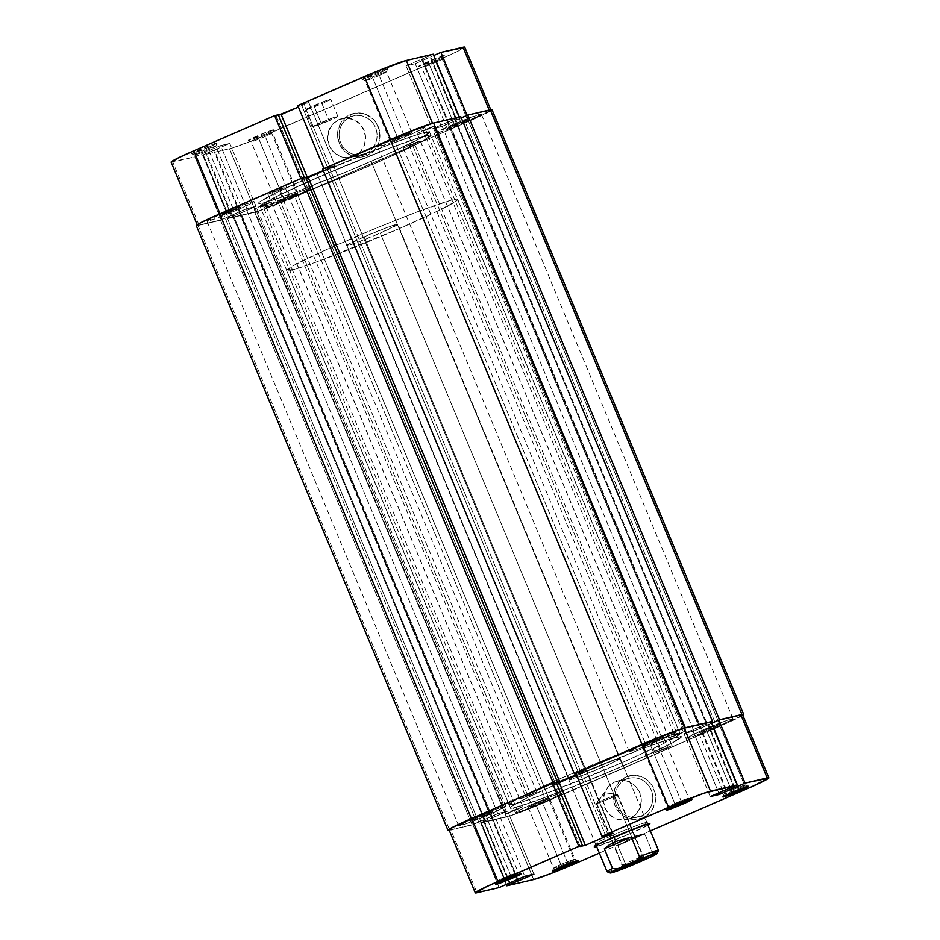 <?xml version="1.0" encoding="UTF-8"?>
<svg xmlns="http://www.w3.org/2000/svg" width="940" height="940" viewBox="0 0 940 940"><rect width="100%" height="100%" fill="white"/><g stroke="black" fill="none" stroke-linecap="round" stroke-linejoin="round"><path stroke-width="0.7" stroke-dasharray="4.7 3.53" d="M265.221 136.465A11.585 0.599 -22.6 0 1 251.18 141.728A11.585 0.599 -22.6 0 1 258.476 138.039L256.914 136.053A13.9 0.717 157.4 0 0 248.16 140.483A13.9 0.717 157.4 0 0 265.01 134.162L265.221 136.465L290.578 197.353A11.585 0.599 -22.6 0 1 276.501 202.594A11.585 0.599 -22.6 0 1 283.821 198.928L258.476 138.039A11.585 0.599 157.4 0 0 251.156 141.705A11.585 0.599 157.4 0 0 265.221 136.465A11.585 0.599 157.4 0 0 272.553 132.798A11.585 0.599 157.4 0 0 258.476 138.039L283.821 198.928L276.583 202.629L297.874 193.758L283.821 198.928A11.585 0.599 -22.6 0 1 297.898 193.687A11.585 0.599 -22.6 0 1 290.578 197.353L265.221 136.465L265.01 134.162L248.16 140.377L268.84 131.236L273.34 130.178L265.01 134.162A13.9 0.717 157.4 0 0 273.799 129.814A13.9 0.717 157.4 0 0 256.914 136.053L258.476 138.039A11.585 0.599 -22.6 0 1 272.541 132.834A11.585 0.599 -22.6 0 1 265.221 136.465M435.808 62.252A11.585 0.599 -22.6 0 1 421.766 67.516A11.585 0.599 -22.6 0 1 429.063 63.826L427.5 61.852A13.9 0.717 157.4 0 0 418.747 66.282A13.9 0.717 157.4 0 0 435.596 59.96L435.808 62.252L461.164 123.152A11.585 0.599 -22.6 0 1 447.088 128.392A11.585 0.599 -22.6 0 1 454.408 124.726L429.063 63.826A11.585 0.599 157.4 0 0 421.743 67.492A11.585 0.599 157.4 0 0 435.808 62.252A11.585 0.599 157.4 0 0 443.139 58.586A11.585 0.599 157.4 0 0 429.063 63.826L454.408 124.726L447.17 128.428L468.461 119.556L454.408 124.726A11.585 0.599 -22.6 0 1 468.484 119.486A11.585 0.599 -22.6 0 1 461.164 123.152L435.808 62.252L435.596 59.96L418.747 66.164L439.427 57.023L443.927 55.977L435.596 59.96A13.9 0.717 157.4 0 0 444.385 55.601A13.9 0.717 157.4 0 0 427.5 61.852L429.063 63.826A11.585 0.599 -22.6 0 1 443.128 58.621A11.585 0.599 -22.6 0 1 435.808 62.252M208.539 149.695A11.585 0.599 -22.6 0 1 194.486 154.959A11.585 0.599 -22.6 0 1 201.783 151.281L200.22 149.296A13.9 0.717 157.4 0 0 191.466 153.725A13.9 0.717 157.4 0 0 208.328 147.404L208.539 149.695L233.884 210.595A11.585 0.599 -22.6 0 1 219.819 215.836A11.585 0.599 -22.6 0 1 227.139 212.17L201.783 151.281A11.585 0.599 157.4 0 0 194.463 154.936A11.585 0.599 157.4 0 0 208.539 149.695A11.585 0.599 157.4 0 0 215.859 146.029A11.585 0.599 157.4 0 0 201.783 151.281L227.139 212.17L219.889 215.871L241.18 207L227.139 212.17A11.585 0.599 -22.6 0 1 241.204 206.929A11.585 0.599 -22.6 0 1 233.884 210.595L208.539 149.695L208.328 147.404L191.466 153.608L212.158 144.466L216.658 143.421L208.328 147.404A13.9 0.717 157.4 0 0 217.105 143.044A13.9 0.717 157.4 0 0 200.22 149.296L201.783 151.281A11.585 0.599 -22.6 0 1 215.859 146.064A11.585 0.599 -22.6 0 1 208.539 149.695M379.126 75.494A11.585 0.599 -22.6 0 1 365.072 80.758A11.585 0.599 -22.6 0 1 372.381 77.068L370.806 75.094A13.9 0.717 157.4 0 0 362.053 79.512A13.9 0.717 157.4 0 0 378.914 73.203L379.126 75.494L404.47 136.394A11.585 0.599 -22.6 0 1 390.406 141.635A11.585 0.599 -22.6 0 1 397.726 137.969L372.381 77.068A11.585 0.599 157.4 0 0 365.049 80.734A11.585 0.599 157.4 0 0 379.126 75.494A11.585 0.599 157.4 0 0 386.446 71.828A11.585 0.599 157.4 0 0 372.381 77.068L397.726 137.969L390.476 141.658L411.767 132.798L397.726 137.969A11.585 0.599 -22.6 0 1 411.791 132.728A11.585 0.599 -22.6 0 1 404.47 136.394L379.126 75.494L378.914 73.203L362.053 79.406L382.745 70.265L387.668 68.89L378.914 73.203A13.9 0.717 157.4 0 0 387.691 68.843A13.9 0.717 157.4 0 0 370.806 75.094L372.381 77.068A11.585 0.599 -22.6 0 1 386.446 71.863A11.585 0.599 -22.6 0 1 379.126 75.494M365.707 153.514A19.846 18.941 76.9 0 1 340.691 142.774A19.846 18.941 76.9 0 1 350.467 116.913L350.256 114.61A22.172 21.15 -103.1 0 0 339.328 143.503A22.172 21.15 -103.1 0 0 367.27 155.488L365.707 153.514L354.227 156.193A19.846 18.941 76.9 0 1 351.125 157.227A19.846 18.941 76.9 0 1 328.624 143.855A19.846 18.941 76.9 0 1 338.999 119.592L350.467 116.913A19.846 18.941 -103.1 0 0 340.092 141.176A19.846 18.941 -103.1 0 0 362.605 154.548A19.846 18.941 -103.1 0 0 365.707 153.514A19.846 18.941 -103.1 0 0 376.071 129.25A19.846 18.941 -103.1 0 0 353.569 115.879A19.846 18.941 -103.1 0 0 350.467 116.913L338.999 119.592A19.846 18.941 76.9 0 1 342.101 118.558A19.846 18.941 76.9 0 1 364.603 131.929A19.846 18.941 76.9 0 1 354.227 156.193L365.707 153.514L367.27 155.488L363.31 156.745L355.038 156.745L351.043 155.488L344.064 150.682L339.328 143.503L337.554 135.043L337.883 130.731L340.891 122.752L346.625 116.654L350.256 114.61L358.34 112.941L366.482 114.621L373.45 119.427L376.153 122.776L379.478 130.754L379.643 139.379L378.514 143.526L374.061 150.706L367.27 155.488A22.172 21.15 -103.1 0 0 378.186 126.606A22.172 21.15 -103.1 0 0 350.256 114.61L350.467 116.913A19.846 18.941 76.9 0 1 375.483 127.64A19.846 18.941 76.9 0 1 365.707 153.514M317.156 173.959L318.484 177.167A92.696 4.77 -22.6 0 1 431.061 135.243A92.696 4.77 -22.6 0 1 372.475 164.559L371.147 161.351A92.696 4.77 157.4 0 0 429.733 132.035A92.696 4.77 157.4 0 0 317.156 173.959L276.572 192.536L259.781 201.795L258.77 202.723L259.205 203.545L265.95 202.206L298.485 190.973L346.402 171.891L386.469 154.583L420.673 138.215L429.721 132.011L418.559 134.232L389.818 144.349L317.156 173.959A92.696 4.77 157.4 0 0 258.571 203.287A92.696 4.77 157.4 0 0 371.147 161.351L372.475 164.559L330.998 181.961L280.766 201.101L267.289 205.413L259.91 206.506L262.942 203.745L273.082 198.152L303.162 183.946L343.229 166.638L391.146 147.545L423.681 136.312L430.414 134.984L430.861 135.806L429.85 136.735L407.584 148.649L372.475 164.559A92.696 4.77 -22.6 0 1 259.898 206.495A92.696 4.77 -22.6 0 1 318.484 177.167L568.853 778.649A92.696 4.77 -22.6 0 1 681.43 736.713A92.696 4.77 -22.6 0 1 622.844 766.041L371.147 161.351A92.696 4.77 157.4 0 0 429.733 132.035A92.696 4.77 157.4 0 0 317.156 173.959A92.696 4.77 157.4 0 0 258.571 203.287A92.696 4.77 157.4 0 0 371.147 161.351L622.844 766.041A92.696 4.77 -22.6 0 1 510.267 807.965A92.696 4.77 -22.6 0 1 568.853 778.649L317.156 173.959L389.818 144.349L418.559 134.232L429.721 132.011L420.673 138.215L386.469 154.583L346.402 171.891L298.485 190.973L265.95 202.206L259.205 203.545L258.77 202.723L259.781 201.795L276.572 192.536L317.156 173.959M329.071 120.778A13.9 0.717 -22.6 0 1 312.186 127.065A13.9 0.717 -22.6 0 1 320.975 122.67L313.866 105.574A13.9 0.717 157.4 0 0 305.077 109.968A13.9 0.717 157.4 0 0 321.962 103.682L329.071 120.778L321.962 103.682L305.101 109.886L325.792 100.745L330.293 99.699L321.962 103.682A13.9 0.717 157.4 0 0 330.751 99.288A13.9 0.717 157.4 0 0 313.866 105.574L320.975 122.67A13.9 0.717 -22.6 0 1 337.86 116.384A13.9 0.717 -22.6 0 1 329.071 120.778L337.836 116.466L332.913 117.841L312.221 126.982L329.071 120.778M220.03 213.768L300.847 178.612L307.415 177.589L335.039 165.569L324.03 168.601L409.887 131.6L432.506 123.316L459.437 117.206L432.576 123.481A35.92 1.845 -22.6 0 0 390.64 139.613L324.03 168.601L335.039 165.569L307.415 177.589L300.87 178.671L220.03 213.768M490.762 109.698L490.95 110.133A35.92 1.845 -22.6 0 0 489.258 110.25L467.133 115.42L456.159 120.191L429.921 57.152L456.159 120.191L456.899 120.014L430.661 56.976L456.899 120.014L441.471 126.724L415.233 63.697L441.471 126.724L432.294 128.874L406.056 65.835L432.294 128.874L447.722 122.153L421.484 59.126L406.056 65.835L415.233 63.697L433.74 55.495L415.233 63.697L406.056 65.835L421.484 59.126L447.722 122.153L459.437 117.206L432.294 128.874L441.471 126.724L467.133 115.42L490.868 110.356L468.249 121.495L284.82 201.125L258.371 211.101L228.867 218.115L202.629 155.076L229.489 148.802L255.727 211.841L228.867 218.115L256.009 206.447L246.832 208.598L221.17 219.901L199.033 225.071L197.424 224.966L200.855 222.792L220.054 213.827A35.92 1.845 -22.6 0 0 197.353 225.189A35.92 1.845 -22.6 0 0 199.033 225.071L172.796 162.044L194.933 156.874L220.595 145.559L229.771 143.421L202.629 155.076L232.133 148.062L252.167 140.695L442.012 58.468L457.733 51.265L464.466 47M422.236 58.95L433.199 54.179L422.236 58.95L448.474 121.977L422.236 58.95M297.792 105.562L308.802 102.542L298.415 107.054L308.802 102.542L335.039 165.569L308.802 102.542L303.667 103.741L329.905 166.768L303.667 103.741L301.435 104.716L327.672 167.743L301.435 104.716L297.792 105.562M278.452 115.197L276.055 115.749L278.287 114.786L276.055 115.749L302.292 178.788L276.055 115.749L278.452 115.197M171.186 161.939L194.933 156.874L221.17 219.901L199.033 225.071L172.796 162.044A35.92 1.845 157.4 0 1 171.115 162.15M490.95 110.133A35.92 1.845 -22.6 0 1 468.249 121.495L442.012 58.468L271.425 132.669L297.663 195.696L468.249 121.495L442.012 58.468A35.92 1.845 157.4 0 0 464.713 47.106M240.57 213.168L239.829 213.345L213.591 150.306L214.332 150.13L240.57 213.168L214.332 150.13L229.771 143.421L256.009 206.447L240.57 213.168M246.832 208.598L256.009 206.447L229.771 143.421L220.595 145.559L246.832 208.598L220.595 145.559L205.155 152.28L231.393 215.307L246.832 208.598M232.133 215.131L231.393 215.307L205.155 152.28L205.895 152.104L232.133 215.131L205.895 152.104L194.933 156.874L221.17 219.901L232.133 215.131M239.829 213.345L228.867 218.115L202.629 155.076L213.591 150.306L239.829 213.345M338.999 119.592L346.237 118.088L353.522 119.603L359.773 123.892L364.003 130.319L365.601 137.898L364.297 145.477L360.314 151.904L354.227 156.193L346.989 157.697L339.704 156.181L333.453 151.88L329.223 145.453L327.625 137.875L328.93 130.296L332.913 123.88L338.999 119.592M271.425 132.669L297.663 195.696A35.92 1.845 -22.6 0 1 255.727 211.841L229.489 148.802A35.92 1.845 157.4 0 0 271.425 132.669M702.062 730.357A25.497 1.316 -22.6 0 1 733.024 718.818A25.497 1.316 -22.6 0 1 716.914 726.879L465.206 122.2A25.497 1.316 157.4 0 0 481.315 114.139A25.497 1.316 157.4 0 0 450.366 125.666L702.062 730.357L450.366 125.666A25.497 1.316 157.4 0 0 434.257 133.738A25.497 1.316 157.4 0 0 465.206 122.2L716.914 726.879A25.497 1.316 -22.6 0 1 685.953 738.417A25.497 1.316 -22.6 0 1 702.062 730.357L723.941 721.497L732.965 718.971L721.133 725.022L695.036 735.738L686.012 738.252L702.062 730.357M645.38 743.587A25.497 1.316 -22.6 0 1 676.33 732.06A25.497 1.316 -22.6 0 1 660.221 740.121L408.524 135.442A25.497 1.316 157.4 0 0 424.633 127.382A25.497 1.316 157.4 0 0 393.672 138.909L645.38 743.587L393.672 138.909A25.497 1.316 157.4 0 0 377.563 146.969A25.497 1.316 157.4 0 0 408.524 135.442L660.221 740.121A25.497 1.316 -22.6 0 1 629.271 751.648A25.497 1.316 -22.6 0 1 645.38 743.587L667.247 734.739L676.283 732.213L664.439 738.264L638.354 748.968L629.318 751.495L645.38 743.587M474.794 817.8A25.497 1.316 -22.6 0 1 505.744 806.261A25.497 1.316 -22.6 0 1 489.634 814.334L237.938 209.643A25.497 1.316 157.4 0 0 254.047 201.583A25.497 1.316 157.4 0 0 223.086 213.121L474.794 817.8L223.086 213.121A25.497 1.316 157.4 0 0 206.976 221.182A25.497 1.316 157.4 0 0 237.938 209.643L489.634 814.334A25.497 1.316 -22.6 0 1 458.685 825.861A25.497 1.316 -22.6 0 1 474.794 817.8L496.661 808.941L505.697 806.426L489.634 814.334L467.768 823.182L458.732 825.708L474.794 817.8M531.476 804.558A25.497 1.316 -22.6 0 1 562.437 793.031A25.497 1.316 -22.6 0 1 546.328 801.091L294.62 196.413A25.497 1.316 157.4 0 0 310.729 188.353A25.497 1.316 157.4 0 0 279.779 199.879L531.476 804.558L279.779 199.879A25.497 1.316 157.4 0 0 263.67 207.94A25.497 1.316 157.4 0 0 294.62 196.413L546.328 801.091A25.497 1.316 -22.6 0 1 515.367 812.618A25.497 1.316 -22.6 0 1 531.476 804.558L553.355 795.71L562.379 793.184L546.328 801.091L524.449 809.939L516.565 812.536L515.543 812.689L516.201 811.866L531.476 804.558M511.654 810.868L522.91 806.673L517.059 809.61L265.35 204.932L271.214 201.994L259.957 206.189L511.654 810.868L259.957 206.189L254.094 209.126L265.35 204.932L517.059 809.61L505.802 813.805L522.899 806.732L509.104 812.83L505.814 813.746L511.654 810.868M525.484 796.133L536.74 791.95L530.877 794.876L279.18 190.197L285.032 187.272L273.775 191.454L525.484 796.133L273.775 191.454L267.912 194.392L279.18 190.197L530.877 794.876L519.62 799.07L536.716 791.997L522.922 798.095L519.644 799.012L525.484 796.133M674.65 735.068L685.906 730.874L680.043 733.811L428.346 129.133L434.198 126.195L422.941 130.39L674.65 735.068L422.941 130.39L417.09 133.327L428.346 129.133L680.043 733.811L668.786 738.006L685.883 730.932L672.088 737.03L669.092 737.724L674.65 735.068M660.82 749.803L672.088 745.608L666.225 748.545L414.517 143.867L420.38 140.929L409.123 145.124L660.82 749.803L409.123 145.124L403.26 148.05L414.517 143.867L666.225 748.545L654.968 752.729L672.065 745.667L658.27 751.753L655.274 752.458L660.82 749.803M196.284 225.635A37.083 1.904 157.4 0 0 198.023 225.518L220.489 220.266L472.197 824.944L497.848 813.641L246.151 208.962L254.658 206.976L227.504 218.632L254.705 212.275A37.083 1.904 157.4 0 0 297.992 195.626L549.7 800.304L720.287 726.091L468.578 121.413L297.992 195.626L549.7 800.304A37.083 1.904 -22.6 0 1 506.413 816.954L479.212 823.311L506.355 811.655L497.848 813.641L246.151 208.962L220.489 220.266L472.197 824.944L449.72 830.196A37.083 1.904 -22.6 0 1 449.238 830.302M742.835 715.246A37.083 1.904 -22.6 0 1 720.287 726.091L468.578 121.413A37.083 1.904 157.4 0 0 492.02 109.686M711.662 723.142L706.915 725.21L455.219 120.532L461.281 117.888L455.219 120.532L706.915 725.21L707.655 725.034L455.959 120.355L455.219 120.532L455.959 120.355L707.655 725.034L693.849 731.038L442.153 126.36L455.959 120.355L442.153 126.36L433.646 128.345L685.342 733.024L693.849 731.038L442.153 126.36L433.646 128.345L447.452 122.341L699.16 727.019L685.342 733.024L433.646 128.345L447.452 122.341L448.192 122.165L699.9 726.843L699.16 727.019L447.452 122.341L460.788 116.689L448.192 122.165L699.9 726.843L711.157 721.943L685.342 733.024L693.849 731.038L711.662 723.142M575.809 773.456L578.558 772.821L326.862 168.143L322.679 169.118L326.862 168.143L578.558 772.821L580.791 771.846L329.094 167.167L326.862 168.143L329.094 167.167L580.791 771.846L585.385 770.777L333.677 166.098L329.094 167.167L333.677 166.098L323.301 170.61L333.677 166.098L585.385 770.777L576.326 774.713L585.385 770.777L575.809 773.456M305.911 177.731L303.502 178.295L555.211 782.973L556.316 782.715L555.211 782.973L303.502 178.295L305.911 177.731M556.233 782.527L555.211 782.973L556.233 782.527M196.354 225.412L198.023 225.518L449.72 830.196L198.023 225.518L220.489 220.266L233.085 214.79L484.781 819.468L233.085 214.79L232.345 214.966L484.041 819.645L232.345 214.966L246.151 208.962L254.658 206.976L506.355 811.655L254.658 206.976L240.84 212.981L492.548 817.659L240.84 212.981L240.1 213.157L491.808 817.835L240.1 213.157L227.504 218.632L479.212 823.311L227.504 218.632L254.705 212.275L506.413 816.954L254.705 212.275L271.86 206.354L297.992 195.626L468.578 121.413L490.798 110.779M448.239 830.42L472.197 824.944L497.848 813.641L506.355 811.655L479.212 823.311L509.139 816.19L529.831 808.576L720.287 726.091L743.646 714.588M568.853 778.649L641.515 749.027L670.255 738.911L681.418 736.69L675.766 741.025L663.428 747.465L622.844 766.041L573.165 786.733L531.135 802.572L512.37 808.118L510.279 807.989L511.489 806.473L528.28 797.214L568.853 778.649L567.525 775.441A92.696 4.77 157.4 0 0 508.94 804.758A92.696 4.77 157.4 0 0 621.516 762.834L622.844 766.041A92.696 4.77 -22.6 0 1 510.267 807.965A92.696 4.77 -22.6 0 1 568.853 778.649A92.696 4.77 -22.6 0 1 681.43 736.713A92.696 4.77 -22.6 0 1 622.844 766.041L621.516 762.834L662.089 744.257L678.88 734.998L680.09 733.494L677.999 733.353L659.234 738.899L609.002 758.039L559.688 778.872L522.123 796.427L511.983 802.02L508.951 804.781L520.114 802.56L548.854 792.455L621.516 762.834A92.696 4.77 157.4 0 0 680.102 733.505A92.696 4.77 157.4 0 0 567.525 775.441L568.853 778.649L641.515 749.027L670.255 738.911L681.418 736.69L672.382 742.894L638.178 759.261L598.098 776.569L550.182 795.651L517.658 806.884L510.913 808.224L510.279 807.989L511.489 806.473L528.28 797.214L568.853 778.649M465.206 122.2L443.339 131.06L434.304 133.574L450.366 125.666L472.233 116.819L481.268 114.292L465.206 122.2M408.524 135.442L386.646 144.29L377.622 146.816L393.672 138.909L415.551 130.061L423.435 127.464L424.457 127.311L423.799 128.134L408.524 135.442M237.938 209.643L216.059 218.503L207.035 221.029L218.867 214.978L244.964 204.262L253.988 201.748L237.938 209.643M294.62 196.413L272.753 205.261L263.717 207.787L275.561 201.736L301.646 191.032L310.682 188.505L294.62 196.413M265.35 204.932L254.117 209.068L267.912 202.97L270.908 202.276L265.35 204.932M279.18 190.197L267.935 194.333L281.73 188.247L284.726 187.542L279.18 190.197M428.346 129.133L417.102 133.269L430.896 127.17L434.186 126.254L428.346 129.133M414.517 143.867L403.284 148.003L417.078 141.905L420.356 140.988L414.517 143.867M738.217 788.719A11.585 0.599 157.4 0 0 745.514 785.041A11.585 0.599 157.4 0 0 731.461 790.305L731.673 792.596L731.461 790.305A11.585 0.599 -22.6 0 1 745.538 785.065A11.585 0.599 -22.6 0 1 738.217 788.719L712.861 727.83A11.585 0.599 157.4 0 0 720.181 724.164A11.585 0.599 157.4 0 0 706.116 729.405L731.461 790.305L706.116 729.405L720.158 724.235L702.92 731.849L699.172 732.73L706.116 729.405A11.585 0.599 157.4 0 0 698.796 733.071A11.585 0.599 157.4 0 0 712.861 727.83L738.217 788.719A11.585 0.599 -22.6 0 1 724.141 793.971A11.585 0.599 -22.6 0 1 731.461 790.305A11.585 0.599 157.4 0 0 724.141 793.936A11.585 0.599 157.4 0 0 738.217 788.719L738.887 789.588L738.217 788.719M567.619 862.932A11.585 0.599 157.4 0 0 574.928 859.242A11.585 0.599 157.4 0 0 560.875 864.506L561.086 866.798L560.875 864.506A11.585 0.599 -22.6 0 1 574.951 859.266A11.585 0.599 -22.6 0 1 567.619 862.932L542.274 802.032A11.585 0.599 157.4 0 0 549.595 798.366A11.585 0.599 157.4 0 0 535.53 803.606L560.875 864.506L535.53 803.606L549.571 798.436L532.334 806.062L528.233 807.202L535.53 803.606A11.585 0.599 157.4 0 0 528.21 807.272A11.585 0.599 157.4 0 0 542.274 802.032L567.619 862.932A11.585 0.599 -22.6 0 1 553.554 868.172A11.585 0.599 -22.6 0 1 560.875 864.506A11.585 0.599 157.4 0 0 553.554 868.137A11.585 0.599 157.4 0 0 567.619 862.932L568.301 863.789L567.619 862.932M510.937 876.174A11.585 0.599 157.4 0 0 518.234 872.485A11.585 0.599 157.4 0 0 504.193 877.749L504.404 880.04L504.193 877.749A11.585 0.599 -22.6 0 1 518.257 872.508A11.585 0.599 -22.6 0 1 510.937 876.174L485.592 815.274A11.585 0.599 157.4 0 0 492.913 811.608A11.585 0.599 157.4 0 0 478.836 816.848L504.193 877.749L478.836 816.848L492.889 811.678L475.652 819.292L471.539 820.444L478.836 816.848A11.585 0.599 157.4 0 0 471.516 820.514A11.585 0.599 157.4 0 0 485.592 815.274L510.937 876.174A11.585 0.599 -22.6 0 1 496.861 881.414A11.585 0.599 -22.6 0 1 504.193 877.749A11.585 0.599 157.4 0 0 496.872 881.379A11.585 0.599 157.4 0 0 510.937 876.174L511.619 877.032L510.937 876.174M681.524 801.961A11.585 0.599 157.4 0 0 688.82 798.272A11.585 0.599 157.4 0 0 674.779 803.536L674.991 805.839L674.779 803.536A11.585 0.599 -22.6 0 1 688.844 798.295A11.585 0.599 -22.6 0 1 681.524 801.961L656.179 741.073A11.585 0.599 157.4 0 0 663.499 737.407A11.585 0.599 157.4 0 0 649.423 742.647L674.779 803.536L649.423 742.647L663.476 737.477L646.238 745.091L642.478 745.961L649.423 742.647A11.585 0.599 157.4 0 0 642.102 746.313A11.585 0.599 157.4 0 0 656.179 741.073L681.524 801.961A11.585 0.599 -22.6 0 1 667.447 807.202A11.585 0.599 -22.6 0 1 674.779 803.536A11.585 0.599 157.4 0 0 667.459 807.166A11.585 0.599 157.4 0 0 681.524 801.961L682.205 802.819L681.524 801.961M626.181 779.284A19.846 18.941 76.9 0 1 651.197 790.011A19.846 18.941 76.9 0 1 641.421 815.885L642.984 817.859A22.172 21.15 -103.1 0 0 653.899 788.977A22.172 21.15 -103.1 0 0 625.97 776.981L626.181 779.284L614.713 781.962A19.846 18.941 76.9 0 1 617.815 780.928A19.846 18.941 76.9 0 1 640.316 794.3A19.846 18.941 76.9 0 1 629.953 818.564L641.421 815.885A19.846 18.941 -103.1 0 0 651.796 791.621A19.846 18.941 -103.1 0 0 629.295 778.25A19.846 18.941 -103.1 0 0 626.181 779.284A19.846 18.941 -103.1 0 0 615.817 803.536A19.846 18.941 -103.1 0 0 638.319 816.907A19.846 18.941 -103.1 0 0 641.421 815.885L629.953 818.564A19.846 18.941 76.9 0 1 626.851 819.586A19.846 18.941 76.9 0 1 604.338 806.215A19.846 18.941 76.9 0 1 614.713 781.962L626.181 779.284L625.97 776.981L634.053 775.3L642.196 776.992L645.909 779.037L651.866 785.147L655.192 793.125L655.356 801.75L652.348 809.728L646.614 815.826L642.984 817.859L634.9 819.539L626.757 817.847L619.789 813.053L615.054 805.874L613.28 797.414L614.725 788.942L619.178 781.775L625.97 776.981A22.172 21.15 -103.1 0 0 615.054 805.874A22.172 21.15 -103.1 0 0 642.984 817.859L641.421 815.885A19.846 18.941 76.9 0 1 616.405 805.145A19.846 18.941 76.9 0 1 626.181 779.284M629.295 831.348A27.812 1.433 157.4 0 0 632.397 829.985A27.812 1.433 -22.6 0 1 629.295 831.348L602.611 767.24A27.812 1.433 157.4 0 0 620.189 758.451A27.812 1.433 157.4 0 0 586.419 771.023L613.103 835.131L613.315 837.423L613.103 835.131A27.812 1.433 -22.6 0 1 646.873 822.547A27.812 1.433 -22.6 0 1 638.425 827.235A27.812 1.433 157.4 0 0 646.814 822.488A27.812 1.433 157.4 0 0 613.103 835.131L586.419 771.023A27.812 1.433 157.4 0 0 568.841 779.824A27.812 1.433 157.4 0 0 602.611 767.24L629.295 831.348A27.812 1.433 -22.6 0 1 595.525 843.92A27.812 1.433 -22.6 0 1 613.103 835.131A27.812 1.433 157.4 0 0 595.537 843.838A27.812 1.433 157.4 0 0 629.295 831.348L630.857 833.322L629.295 831.348M647.989 825.238A30.127 1.551 -22.6 0 1 630.857 833.322L648.917 824.686M742.647 714.811A35.92 1.845 157.4 0 1 719.946 726.173L746.184 789.201L719.946 726.173L549.36 800.386A35.92 1.845 157.4 0 1 507.424 816.519L533.662 879.546L507.424 816.519L480.563 822.794L491.526 818.023L517.176 879.617L491.526 818.023L492.278 817.847L517.858 879.311L492.278 817.847L507.706 811.126L533.944 874.165L507.706 811.126L498.529 813.276L524.767 876.303L498.529 813.276L483.101 819.986L509.339 883.024L483.101 819.986L472.867 824.58L499.105 887.619L472.867 824.58L450.742 829.75L476.98 892.789L450.742 829.75L472.867 824.58L498.529 813.276L507.706 811.126L480.563 822.794L510.068 815.779L530.113 808.4L725.891 723.553L739.145 717.208L742.4 714.706M586.419 771.023L610.283 761.377L620.13 758.615L607.216 765.207L578.758 776.898L568.9 779.648L586.419 771.023M711.686 723.201L693.168 731.402L683.991 733.553L711.134 721.885L683.991 733.553L693.168 731.402L708.607 724.693L707.867 724.869L733.553 786.58L707.867 724.869L711.686 723.201M575.726 773.279L586.736 770.248L576.349 774.772L586.736 770.248L579.381 772.422L605.618 835.46L579.381 772.422L575.726 773.279M556.398 782.903L553.989 783.466L556.398 782.903M449.132 829.644L450.742 829.75A35.92 1.845 157.4 0 1 449.05 829.867M650.351 830.901L599.344 853.085L650.351 830.901M595.69 846.858L630.857 833.322A30.127 1.551 -22.6 0 1 596.641 846.611M480.563 822.794L506.261 884.505L480.563 822.794M549.36 800.386L575.597 863.414L549.36 800.386M734.845 787.72L708.607 724.693L734.845 787.72M718.759 792.866L693.168 731.402L718.759 792.866M710.229 796.58L683.991 733.553L710.229 796.58M725.668 789.87L699.431 726.832L725.668 789.87M726.409 789.694L700.171 726.655L726.409 789.694M483.841 819.809L510.021 882.719L483.841 819.809M607.851 834.485L581.613 771.446L607.851 834.485M612.974 833.286L586.736 770.248L612.974 833.286M580.227 846.494L553.989 783.466L580.227 846.494M629.953 818.564L622.715 820.068L615.418 818.552L609.179 814.252L604.937 807.824L603.339 800.245L604.643 792.667L608.638 786.251L614.713 781.962L621.951 780.459L629.248 781.962L635.487 786.263L639.729 792.69L641.315 800.269L640.023 807.848L636.027 814.275L629.953 818.564M596.818 803.465L622.609 865.423L621.704 867.82L622.609 865.423A11.585 0.599 157.4 0 0 634.852 860.782A11.585 0.599 157.4 0 0 643.43 856.54A11.585 0.599 157.4 0 0 642.913 856.599L645.839 857.844L642.913 856.599A11.585 0.599 -22.6 0 1 643.465 856.563A11.585 0.599 -22.6 0 1 634.582 860.887A11.585 0.599 -22.6 0 1 622.609 865.423L596.818 803.465A11.585 0.599 157.4 0 0 608.791 798.93A11.585 0.599 157.4 0 0 617.662 794.594A11.585 0.599 157.4 0 0 617.122 794.629L642.913 856.599L617.604 794.559L604.303 792.632L617.122 794.629C622.104 793.337 600.543 802.725 596.818 803.465L604.303 792.632L596.289 803.442L604.303 792.632L617.122 794.629A11.585 0.599 157.4 0 0 605.149 799.164A11.585 0.599 157.4 0 0 596.277 803.5A11.585 0.599 157.4 0 0 596.818 803.465C591.836 804.758 613.397 795.369 617.122 794.629M399.159 228.667L372.475 164.559A92.696 4.77 157.4 0 0 431.061 135.243A92.696 4.77 157.4 0 0 318.484 177.167L345.168 241.275A92.696 4.77 -22.6 0 1 457.745 199.339A92.696 4.77 -22.6 0 1 399.159 228.667L319.623 260.85L297.757 268.394L286.594 270.614L295.642 264.41L329.846 248.042L378.315 227.268L417.83 211.653L450.354 200.42L457.099 199.08L457.545 199.903L456.535 200.831L439.744 210.09L399.159 228.667A92.696 4.77 -22.6 0 1 286.583 270.591A92.696 4.77 -22.6 0 1 345.168 241.275L318.484 177.167A92.696 4.77 157.4 0 0 259.898 206.495A92.696 4.77 157.4 0 0 372.475 164.559L399.159 228.667M607.146 871.756A27.812 1.433 157.4 0 0 626.04 865.293L631.093 865.623L626.04 865.293L617.862 845.636L644.805 833.921L652.983 853.579L644.805 833.921L631.962 837.752L380.265 233.073A27.812 1.433 157.4 0 0 397.843 224.284A27.812 1.433 157.4 0 0 364.062 236.857L613.938 837.152L364.062 236.857A27.812 1.433 157.4 0 0 346.496 245.657A27.812 1.433 157.4 0 0 380.265 233.073L631.962 837.752L617.862 845.636L626.04 865.293A27.812 1.433 -22.6 0 1 607.087 871.697M364.062 236.857L346.555 245.481L356.401 242.732L380.265 233.073L397.773 224.449L387.926 227.198L364.062 236.857M318.484 177.167L277.911 195.743L260.098 205.919L260.545 206.753L262.002 206.647L271.072 204.297L299.813 194.18L339.34 178.565L387.809 157.791L422.013 141.423L431.049 135.219L419.886 137.44L391.146 147.545L318.484 177.167M622.609 865.423A11.585 0.599 -22.6 0 1 622.068 865.47A11.585 0.599 -22.6 0 1 630.94 861.134A11.585 0.599 -22.6 0 1 642.913 856.599A11.585 0.599 157.4 0 0 631.21 861.016A11.585 0.599 157.4 0 0 622.068 865.434A11.585 0.599 157.4 0 0 622.609 865.423M652.983 853.579L649.705 857.527L652.983 853.579A27.812 1.433 157.4 0 0 658.435 850.406M644.805 833.921L617.862 845.636L635.475 836.341M276.501 202.594L251.156 141.705L248.16 140.483M447.088 128.392L421.743 67.492L418.747 66.282M194.486 154.959L191.466 153.725M365.072 80.758L362.053 79.512M219.819 215.836L194.463 154.936M390.406 141.635L365.049 80.734M351.125 157.227L362.605 154.548M680.102 733.505L457.745 199.339M312.186 127.065L305.077 109.968M337.86 116.384L330.751 99.288M508.94 804.758L286.583 270.591M342.101 118.558L353.569 115.879M411.791 132.728L386.446 71.828L387.691 68.843M468.484 119.486L443.139 58.586M297.898 193.687L272.553 132.798M241.204 206.929L215.859 146.029L217.105 143.044M443.128 58.621L444.385 55.601M272.541 132.834L273.799 129.814M733.024 718.818L481.315 114.139M676.33 732.06L424.633 127.382M505.744 806.261L254.047 201.583M562.437 793.031L310.729 188.353M522.91 806.673L271.214 201.994M536.74 791.95L285.032 187.272M685.906 730.874L684.661 727.877M672.088 745.608L420.38 140.929M654.968 752.729L403.26 148.05M668.786 738.006L417.09 133.327M519.62 799.07L267.912 194.392M505.802 813.805L254.094 209.126M515.367 812.618L263.67 207.94M458.685 825.861L206.976 221.182M629.271 751.648L377.563 146.969M685.953 738.417L434.257 133.738M745.514 785.041L748.534 786.275M574.928 859.242L577.947 860.488M492.913 811.608L518.257 872.508L521.254 873.718M663.499 737.407L688.844 798.295L691.84 799.517M646.814 822.488L649.834 823.734M617.815 780.928L629.295 778.25M720.181 724.164L745.538 785.065M549.595 798.366L574.951 859.266M620.189 758.451L646.873 822.547M568.841 779.824L595.525 843.92M528.21 807.272L553.554 868.172L552.309 871.157M471.516 820.514L496.861 881.414M642.102 746.313L667.447 807.202M698.796 733.071L724.141 793.971L722.895 796.956M626.851 819.586L638.319 816.907M595.537 843.838L594.28 846.858M667.459 807.166L666.202 810.186M496.872 881.379L495.615 884.399M643.43 856.54L646.462 857.774M617.662 794.594L643.465 856.563M647.531 824.133L397.843 224.284M596.183 845.507L346.496 245.657M596.277 803.5L622.068 865.47L620.823 868.454"/><path stroke-width="1.41" d="M197.353 225.189L171.115 162.15A35.92 1.845 157.4 0 1 193.816 150.8L274.633 115.632L278.287 114.786L304.443 177.625L278.287 114.786L274.633 115.632L300.847 178.612L274.633 115.632L193.816 150.8L220.03 213.768L193.816 150.8L178.083 157.991L171.362 162.256M433.199 54.179L459.355 117.03L433.199 54.179L406.339 60.454L433.199 54.179M432.506 123.316L406.339 60.454L377.245 71.158L297.792 105.562L324.006 168.542L297.792 105.562L364.403 76.587L390.617 139.567L364.403 76.587A35.92 1.845 157.4 0 1 406.339 60.454L432.506 123.316M464.63 47.317L440.895 52.382L433.74 55.495L440.895 52.382L463.021 47.212L489.188 110.062L463.021 47.212A35.92 1.845 157.4 0 1 464.713 47.106L490.95 110.133M298.415 107.054L278.452 115.197L281.178 114.562L307.333 177.401L281.178 114.562L298.415 107.054M467.11 115.362L440.895 52.382L467.11 115.362M743.716 714.365L492.02 109.686A37.083 1.904 157.4 0 0 490.281 109.804L741.977 714.482A37.083 1.904 -22.6 0 1 743.716 714.365A37.083 1.904 -22.6 0 1 742.835 715.246M490.798 110.779L491.937 109.91L490.281 109.804L741.977 714.482L719.511 719.735L467.803 115.056L490.281 109.804L467.803 115.056L719.511 719.735L711.662 723.142L719.511 719.735L741.977 714.482L743.47 714.259L742.506 715.469M461.281 117.888L467.803 115.056L461.281 117.888M460.788 116.689L712.496 721.368L711.157 721.943L685.295 727.725L433.587 123.046L460.788 116.689L712.496 721.368L685.295 727.725L433.587 123.046A37.083 1.904 157.4 0 0 390.3 139.696L642.008 744.374A37.083 1.904 -22.6 0 1 685.295 727.725L668.14 733.647L642.008 744.374L390.3 139.696L322.679 169.118L574.375 773.796L642.008 744.374L575.809 773.456L574.375 773.796L322.679 169.118L416.444 128.968L433.587 123.046L460.788 116.689M323.301 170.61L308.097 177.225L559.793 781.904L576.326 774.713L559.793 781.904L308.097 177.225L305.911 177.731L323.301 170.61M556.316 782.715L559.793 781.904L556.316 782.715M196.53 225.741L199.903 223.156L213.58 216.611L301.552 178.306L305.735 177.331L557.444 782.01L556.233 782.527L557.444 782.01L305.735 177.331L301.552 178.306L553.261 782.985L557.444 782.01L553.261 782.985L301.552 178.306L219.713 213.909L471.422 818.587L553.261 782.985L471.422 818.587L219.713 213.909A37.083 1.904 157.4 0 0 196.284 225.635L447.981 830.314A37.083 1.904 -22.6 0 1 471.422 818.587L451.599 827.834L448.063 830.091L449.72 830.196M449.238 830.302A37.083 1.904 -22.6 0 1 447.981 830.314M739.78 790.705L738.887 789.588L739.78 790.705L747.911 786.345L731.673 792.596A13.9 0.717 -22.6 0 1 748.534 786.275A13.9 0.717 -22.6 0 1 739.78 790.705A13.9 0.717 -22.6 0 1 722.895 796.956A13.9 0.717 -22.6 0 1 731.673 792.596L723.542 796.944L739.78 790.705M569.194 864.906L568.301 863.789L569.194 864.906L577.324 860.558L561.086 866.798A13.9 0.717 -22.6 0 1 577.947 860.488A13.9 0.717 -22.6 0 1 569.194 864.906A13.9 0.717 -22.6 0 1 552.309 871.157A13.9 0.717 -22.6 0 1 561.086 866.798L552.955 871.157L569.194 864.906M512.5 878.148L511.619 877.032L512.5 878.148L520.643 873.789L504.404 880.04A13.9 0.717 -22.6 0 1 521.254 873.718A13.9 0.717 -22.6 0 1 512.5 878.148A13.9 0.717 -22.6 0 1 495.615 884.399A13.9 0.717 -22.6 0 1 504.404 880.04L496.261 884.399L512.5 878.148M683.086 803.947L682.205 802.819L683.086 803.947L691.229 799.587L674.991 805.839A13.9 0.717 -22.6 0 1 691.84 799.517A13.9 0.717 -22.6 0 1 683.086 803.947A13.9 0.717 -22.6 0 1 666.202 810.186L683.086 803.947M632.397 829.985A27.812 1.433 157.4 0 0 638.425 827.235A27.812 1.433 -22.6 0 1 632.397 829.985M613.315 837.423A30.127 1.551 -22.6 0 1 649.834 823.734A30.127 1.551 -22.6 0 1 647.989 825.238L649.693 823.71L646.274 824.509L624.09 832.864L600.131 843.45L594.339 846.764L596.641 846.611A30.127 1.551 -22.6 0 1 594.28 846.858A30.127 1.551 -22.6 0 1 613.315 837.423M601.964 836.306L668.575 807.331L642.337 744.304L575.726 773.279L601.964 836.306L674.92 804.616L704.119 793.172L737.371 784.923L710.229 796.58L719.405 794.441L745.068 783.126L767.205 777.956L740.967 714.929L718.83 720.099L745.068 783.126L768.814 778.062L752.129 786.58L650.351 830.901L746.184 789.201A35.92 1.845 -22.6 0 0 768.885 777.85L742.647 714.811A35.92 1.845 157.4 0 0 740.967 714.929L718.83 720.099L711.686 723.201L718.83 720.099L745.068 783.126L719.405 794.441L718.759 792.866L719.405 794.441L710.229 796.58L737.371 784.923L711.134 721.885L684.273 728.159L667.659 733.905L575.726 773.279L601.964 836.306L605.618 835.46L601.964 836.306M475.288 892.894L449.05 829.867A35.92 1.845 157.4 0 1 471.751 818.505L497.988 881.532L578.817 846.376L552.579 783.349L471.751 818.505L497.988 881.532A35.92 1.845 -22.6 0 0 475.288 892.894A35.92 1.845 -22.6 0 0 476.98 892.789L499.105 887.619L475.534 893L486.744 886.596L578.817 846.376L585.361 845.295L612.974 833.286L607.851 834.485L612.974 833.286L585.361 845.295L559.124 782.268L556.398 782.903L576.349 774.772L559.124 782.268L585.361 845.295L580.227 846.494L582.459 845.53L556.221 782.491L552.579 783.349L465.817 821.125L452.563 827.47L449.297 829.973M742.577 715.034L740.967 714.929L767.205 777.956A35.92 1.845 -22.6 0 1 768.885 777.85M575.597 863.414L550.276 873.812L533.662 879.546L506.801 885.821L533.944 874.165L524.767 876.303L499.105 887.619L524.767 876.303L533.944 874.165L518.516 880.874L517.858 879.311L518.516 880.874L517.764 881.05L517.176 879.617L517.764 881.05L506.801 885.821L533.662 879.546A35.92 1.845 -22.6 0 0 575.597 863.414L599.344 853.085L575.597 863.414M674.991 805.839L666.237 810.151A13.9 0.717 -22.6 0 1 674.991 805.839M506.261 884.505L506.801 885.821L506.261 884.505M711.134 721.885L684.273 728.159L710.511 791.198L737.371 784.923L711.134 721.885M733.553 786.58L734.105 787.896L733.553 786.58M552.579 783.349L556.221 782.491L582.459 845.53L578.817 846.376L552.579 783.349M710.511 791.198L684.273 728.159A35.92 1.845 157.4 0 0 642.337 744.304L668.575 807.331A35.92 1.845 -22.6 0 1 710.511 791.198M621.469 868.454L637.696 862.203L645.839 857.844A13.9 0.717 -22.6 0 1 646.462 857.774A13.9 0.717 -22.6 0 1 636.168 862.861A13.9 0.717 -22.6 0 1 621.469 868.454A13.9 0.717 -22.6 0 1 620.823 868.454A13.9 0.717 -22.6 0 1 631.798 863.155A13.9 0.717 -22.6 0 1 645.839 857.844L629.6 864.095L621.469 868.454M596.183 845.507L607.087 871.697A27.812 1.433 -22.6 0 1 612.539 868.443L604.361 848.785L609.261 844.954L615.77 841.535L613.938 837.152L615.77 841.535L631.304 837.07L639.482 856.728A27.812 1.433 -22.6 0 1 658.435 850.324A27.812 1.433 -22.6 0 1 652.983 853.579M657.178 853.426L658.435 850.406A27.812 1.433 157.4 0 0 639.482 856.728L636.204 860.676L652.995 854.307L657.178 853.332L655.403 854.66L631.093 865.623L610.13 872.966L617.592 868.772L636.204 860.676L617.592 868.772L612.539 868.443L604.361 848.785L631.304 837.07L639.482 856.728L636.204 860.676A25.497 1.316 -22.6 0 1 657.178 853.426A25.497 1.316 -22.6 0 1 649.705 857.527L631.093 865.623A25.497 1.316 -22.6 0 1 610.178 872.99A25.497 1.316 -22.6 0 1 617.592 868.772L612.539 868.443A27.812 1.433 157.4 0 0 607.146 871.756L610.178 872.99M604.361 848.785L609.261 844.954L615.77 841.535L631.304 837.07L604.361 848.785M635.099 836.482L644.805 833.921M684.661 727.877L434.198 126.195M658.435 850.324L647.531 824.133"/></g></svg>
